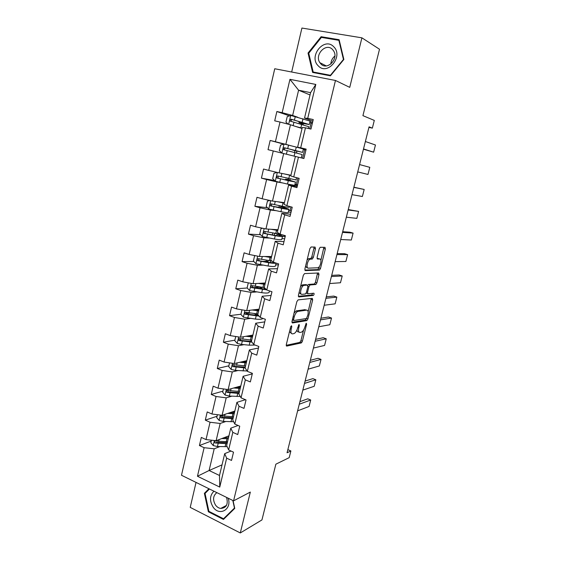 <?xml version="1.0" encoding="UTF-8"?>
<svg xmlns="http://www.w3.org/2000/svg" width="561" height="561" viewBox="0 0 561 561"><rect width="100%" height="100%" fill="white"/><g stroke="black" fill="none" stroke-linecap="round" stroke-linejoin="round"><path stroke-width="0.84" d="M291.496 325.724L290.626 326.986L286.299 344.615L286.727 346.088L301.299 342.925L302.393 341.193L306.615 324.237L306.285 323.227L304.988 326.628C304.174 329.482 303.017 331.32 301.516 332.14L300.037 332.456C298.578 332.435 298.157 330.864 298.782 327.729L299.336 325.485L299.062 324.44L297.667 327.926C296.839 330.829 295.654 332.701 294.104 333.543L292.562 333.872C291.047 333.858 290.598 332.259 291.229 329.069L291.79 326.783L291.496 325.724M196.041 482.411L190.228 507.382L240.29 532.95L261.945 519.928L275.872 464.178L289.188 457.657L290.886 450.953L287.856 449.62M240.29 532.95L250.332 492.074L233.579 500.847L335.471 80.461L349.741 87.369L361.908 37.832L301.916 28.05L291.671 72.018M361.908 37.832L379.509 49.242L362.925 115.65L374.299 120.412L372.35 128.139L369.068 126.849L287.064 452.769L290.886 450.953M315.457 248.804L315.093 247.085L311.082 246.987L309.854 248.691L304.889 268.929L305.275 270.605L319.504 270.072L320.499 268.446L325.338 249.007L325.001 247.338L320.205 247.268L319.216 248.881L317.119 257.359L317.477 259.028L319.784 259.014C322.175 258.782 320.555 266.861 318.031 267.765L308.34 268.144C305.822 268.474 307.407 260.164 310.058 259.189L312.33 259.014L313.347 257.359L315.457 248.804L313.915 248.334L313.964 247.057M298.087 299.883L296.846 301.657L291.986 321.439L292.407 322.975L306.881 320.604L307.94 318.907L312.673 299.89L312.316 298.354L298.087 299.883M298.403 295.331L303.319 275.318L304.546 273.586L318.627 272.983L318.971 274.588L316.916 282.835L315.906 284.476L309.988 284.967L308.95 286.643L307.575 292.19L307.954 293.768L313.816 293.214C314.314 293.789 314.153 294.539 313.347 295.465L298.81 296.937L298.403 295.331M312.898 121.043L304.518 118.105L310.577 92.656L315.808 84.445L307.723 118.336L313.248 119.556L310.969 129.072L305.457 127.824L300.689 147.816L306.159 149.128L303.908 158.532L298.459 157.185L293.747 176.939L299.153 178.349L296.93 187.64L291.538 186.196L286.881 205.712L292.232 207.212L290.037 216.392L284.7 214.863L280.1 234.14L285.395 235.732L283.221 244.806L277.94 243.179L273.396 262.232L278.642 263.915L276.496 272.877L271.265 271.166L266.777 289.995L271.966 291.762L269.841 300.619L264.666 298.824L260.227 317.435L265.367 319.286L263.27 328.038L258.151 326.158L253.761 344.552L258.845 346.481L256.77 355.134L251.707 353.178L247.366 371.354L252.401 373.367L250.353 381.915L245.332 379.881L241.048 397.847L246.034 399.937L244.007 408.387L239.035 406.276L234.8 424.039L239.736 426.206L237.731 434.558L232.815 432.37L228.622 449.936L233.509 452.173L231.525 460.434L226.658 458.169L219.758 487.088L197.465 476.247L204.12 447.699L199.428 445.525L201.308 437.419L206.013 439.572L210.052 422.244L205.312 420.133L207.212 411.935L211.967 414.018L216.048 396.494L211.266 394.46L213.187 386.171L217.991 388.177L222.121 370.456L217.289 368.493L219.232 360.106L224.077 362.048L228.257 344.117L223.376 342.231L225.347 333.753L230.234 335.611L234.463 317.477L229.533 315.668L231.525 307.091L236.469 308.873L240.739 290.528L235.767 288.796L237.78 280.121L242.773 281.818L247.092 263.263L242.072 261.615L244.105 252.836L249.147 254.456L253.523 235.676L248.446 234.119L250.508 225.234L255.599 226.77L260.024 207.773L254.897 206.294L256.98 197.311L262.127 198.755L266.608 179.534L261.426 178.146L263.53 169.05L268.733 170.411L273.263 150.958L268.025 149.661L270.164 140.46L275.416 141.723L280.002 122.039L274.715 120.832L276.868 111.52L282.176 112.698L289.953 79.332L315.808 84.445M304.518 118.105L307.723 118.336M233.579 500.847L181.491 475.258L274.743 68.751L335.471 80.461M290.956 145.741L285.844 144.352L290.451 124.773L302.042 128.511M303.368 149.114L305.997 149.822M290.451 124.773L280.002 122.039M285.844 144.352L275.416 141.723M306.075 149.492L297.603 147.185L302.295 127.466L305.457 127.824M297.603 147.185L300.689 147.816M290.928 175.235L279.133 172.886L283.684 153.539L298.459 157.185M283.684 153.539L273.263 150.958M279.133 172.886L268.733 170.411M293.747 176.939L290.766 175.923L295.402 156.435L290.879 155.32M284.413 202.64L272.492 201.083L276.994 181.96L282.176 182.879M294.763 185.102L297.421 185.572M276.994 181.96L266.608 179.534M272.492 201.083L262.127 198.755M286.881 205.712L284.013 204.316L288.592 185.06L291.538 186.196M297.19 186.561L288.592 185.06M277.968 229.722L265.935 228.958L270.381 210.052L275.619 210.62M288.326 212.002L291.019 212.296M270.381 210.052L260.024 207.773M265.935 228.958L255.599 226.77M280.1 234.14L277.337 232.38L281.867 213.348L284.7 214.863M290.549 214.246L281.867 213.348M271.601 256.503L259.455 256.503L263.852 237.822L269.133 238.046M281.966 238.6L284.679 238.72M263.852 237.822L253.523 235.676M259.455 256.503L249.147 254.456M273.396 262.232L270.739 260.115L275.213 241.3L277.94 243.179M283.985 241.623L275.213 241.3M265.297 282.989L253.046 283.726L257.394 265.262L262.723 265.157M275.675 264.911L278.417 264.855M257.394 265.262L247.092 263.263M253.046 283.726L242.773 281.818M266.777 289.995L264.224 287.52L268.642 268.929L271.265 271.166M277.499 268.677L268.642 268.929M259.07 309.174L246.714 310.647L251.012 292.386L256.384 291.958M248.292 282.849L247.113 287.884L249.666 290.612L261.685 292.695C266.384 293.298 268.873 293.137 269.14 292.225L269.483 290.921M251.012 292.386L240.739 290.528M246.714 310.647L236.469 308.873M260.227 317.435L257.772 314.616L262.148 296.236L264.666 298.824M271.082 295.43L262.148 296.236M252.913 335.064L240.452 337.252L244.701 319.202L250.122 318.459M244.701 319.202L234.463 317.477M240.452 337.252L230.234 335.611M253.761 344.552L251.405 341.397L255.725 323.234L258.151 326.158M264.743 321.881L255.725 323.234M246.819 360.674L234.267 363.556L238.46 345.716L243.93 344.664M238.46 345.716L228.257 344.117M234.267 363.556L224.077 362.048M247.366 371.354L245.108 367.869L249.379 349.917L251.707 353.178M258.474 348.03L249.379 349.917M240.795 386.003L228.145 389.565L232.296 371.922L237.801 370.569M232.296 371.922L222.121 370.456M228.145 389.565L217.991 388.177M241.048 397.847L238.881 394.046L243.102 376.291L245.332 379.881M252.275 373.892L243.102 376.291M234.835 411.052L222.093 415.28L226.195 397.84L231.742 396.185M226.195 397.84L216.048 396.494M222.093 415.28L211.967 414.018M234.8 424.039L232.724 419.923L236.903 402.37L239.035 406.276M245.43 399.684L236.903 402.37M228.944 435.834L216.111 440.715L220.171 423.464L225.753 421.521M220.171 423.464L210.052 422.244M216.111 440.715L206.013 439.572M228.622 449.936L226.637 445.511L230.767 428.155L232.815 432.37M238.088 425.483L230.767 428.155M222.037 464.866L209.099 470.504L214.204 448.807L219.828 446.577M214.204 448.807L204.12 447.699M197.465 476.247L209.099 470.504L219.505 475.49L224.702 453.653L226.658 458.169M368.935 127.389L372.35 128.139M310.577 92.656L298.585 90.209L292.639 115.475L297.695 117.235M310.03 94.956L298.585 90.209L289.953 79.332M231.02 451.03L224.702 453.653M309.974 121.492L312.568 122.396M311.208 258.768L311.439 257.836M219.505 475.49L219.758 487.088M292.639 115.475L282.176 112.698M211.231 441.065L199.428 445.525M217.044 416.255L205.312 420.133M238.229 386.859L236.286 387.406M222.92 391.171L211.266 394.46M228.86 365.814L217.289 368.493M241.286 339.012L239.673 339.307M234.87 340.169L223.376 342.231M250.199 313.08L245.963 313.606M240.942 314.237L229.533 315.668M260.599 287.078L252.906 287.611M247.233 288.003L235.767 288.796M268.018 261.342L262.843 261.391M253.831 261.489L242.072 261.615M260.57 234.722L248.446 234.119M267.485 207.724L254.897 206.294M274.595 180.509L261.426 178.146M283.733 144.135L270.164 140.46M289.504 115.861L276.868 111.52M208.916 488.736L204.379 493.329L208.362 511.779L223.46 519.444L234.757 508.392L233.053 500.594M312.617 72.432L330.422 75.826L343.865 59.459L339.125 39.712L321.102 36.703L308.038 53.064L312.617 72.432M289.476 331.67L291.468 333.472M297 329.896C297.134 331.362 297.653 332.035 298.557 331.923L299.006 332.084M286.208 345.317L299.84 342.385L300.934 340.66L303.564 330.071M308.129 311.699L311.278 298.459M291.895 322.273L305.296 320.121L306.432 318.529M293.599 319.426L293.887 320.499L306.488 318.522L307.884 314.966C308.522 311.86 308.122 310.254 306.699 310.142L297.709 311.425C296.18 312.267 295.009 314.125 294.195 317.007L293.599 319.426L292.576 319.062M292.351 319.966L293.662 320.422M306.11 309.938L306.699 310.142M294.034 313.122L296.194 310.899L305.212 309.63M307.772 285.254L308.627 284.427L314.405 283.992L315.422 282.344L317.554 273.025M306.152 293.144L307.694 293.684M298.319 296.313L311.762 294.988L312.645 293.326M304.139 285.36L303.704 285.472C301.012 286.433 299.336 294.827 301.93 294.336L305.415 293.978L306.474 292.288L307.849 286.727L307.47 285.114L304.139 285.36L302.61 284.855L300.549 286.594M299.132 292.365L300.401 293.824M306.194 284.7L307.47 285.114M302.61 284.855L305.948 284.616M307.042 260.136L308.515 258.712L310.794 258.537L311.804 256.889L313.915 248.334M305.563 266.166L306.797 267.66M318.767 258.698L319.784 259.014M317.056 258.551L318.269 258.544M320.899 260.325L323.879 247.31M304.819 270.072L318.003 269.596L319.356 266.517M205.88 492.614L204.379 493.329M209.05 511.422L208.362 511.779M308.802 53.456L308.038 53.064M322.666 37.615L321.102 36.703M211.441 440.182L210.845 442.713L213.257 445.588L217.437 446.528L227.149 446.647M299.279 404.222L310.71 400.007L309.076 406.452L297.611 410.848M221.721 438.576L228.25 438.723M310.71 400.007L307.751 398.822L299.925 401.662M223.979 437.72L228.495 437.699M227.535 441.752L215.48 441.03C214.19 441.332 214.078 441.984 215.136 442.98L227.079 443.667M227.324 442.622L216.532 442.447L215.136 442.98M228.699 436.858L227.78 436.269M217.409 414.698L216.721 417.622L219.155 420.477L223.362 421.423L233.621 421.704M304.511 383.429L315.843 379.79L314.195 386.291L302.828 390.112M227.668 413.436L234.203 413.702M315.843 379.79L312.863 378.633L305.1 381.08M229.912 412.686L234.428 412.763M233.474 416.767L221.469 415.862C220.115 416.129 219.975 416.781 221.055 417.826L233.018 418.695M233.243 417.742L222.444 417.356L221.588 416.101M234.351 411.213L234.743 411.444M234.505 412.447L233.124 411.62M223.446 388.927L222.668 392.251L225.122 395.084L229.351 396.045L240.269 396.487M309.791 362.441L321.025 359.398L319.356 365.954L308.094 369.187M233.678 388.009L240.22 388.408M321.025 359.398L318.017 358.276L310.324 360.323M235.908 387.378L240.424 387.553M239.484 391.501L227.5 390.414C226.111 390.645 225.943 391.298 227.016 392.377L239.021 393.457M239.231 392.588L228.418 391.992L227.577 390.659M239.645 386.326L240.592 386.866M240.003 387.567L238.418 386.669M228.383 391.985L227.037 392.384L228.418 391.992M213.958 491.212C209.674 495.524 209.4 500.826 213.131 507.123C219.477 516.674 232.184 509.318 228.18 498.196M216.876 492.642C212.998 495.707 212.556 499.865 215.557 505.124C216.974 507.011 218.685 508.119 220.676 508.448C226.413 508 228.376 504.318 226.567 497.404M232.808 500.468L234.463 508.056L223.516 518.757L208.888 511.344L205.038 493.463L209.449 488.996M224.982 517.95L223.516 518.757M318.227 65.798C327.477 76.198 343.935 56.191 333.683 46.717C324.16 36.514 308.206 56.507 318.227 65.798M320.822 63.877C327.035 70.945 338.998 59.017 333.648 50.932L332.505 49.466C326.032 42.37 314.244 54.796 319.847 62.65L320.822 63.877M321.404 37.405L338.865 40.322L343.451 59.445L330.429 75.293L313.192 72.011L308.753 53.246L321.404 37.405M339.342 40.609L338.865 40.322M315.03 72.895L313.192 72.011M334.868 56.044C332.371 58.085 331.039 60.749 330.878 64.031M229.554 362.855L228.678 366.599L231.153 369.404L235.403 370.379L247.135 370.996M315.121 341.263L326.25 338.816L324.567 345.436L313.403 348.072M239.757 362.294L246.307 362.827M326.25 338.816L323.22 337.729L315.598 339.37M300.387 342.645L301.923 342.315M241.966 361.789L246.489 362.062M245.564 365.954L233.558 364.671C232.184 364.874 231.995 365.527 232.997 366.628L245.15 367.932M245.276 367.153L234.456 366.34L233.621 364.952M245.003 361.095L246.496 362.02M244.757 362.02L243.649 361.403M235.725 336.495L234.75 340.653L237.254 343.437L241.525 344.426L249.21 345.176L255.101 345.057M251.566 340.709L250.101 339.98M320.499 319.889L331.523 318.052L329.826 324.728L318.767 326.761M245.907 336.298L252.464 336.958M331.523 318.052L328.466 317L320.913 318.227M248.095 335.913L252.618 336.284M251.707 340.12L239.68 338.634C238.334 338.816 238.116 339.468 239.049 340.583L251.973 342.161M251.433 341.432L240.564 340.401L239.743 338.956M250.984 335.408L251.188 336.221M251.889 335.247L252.766 335.674M241.973 309.826L240.9 314.419L243.425 317.175L255.409 319.083C259.785 319.553 262.275 319.321 262.878 318.389M258.018 315.436L254.266 313.571M325.927 298.319L336.838 297.106L335.127 303.838L324.181 305.254M252.12 310.002L258.684 310.801M336.838 297.106L333.76 296.089L326.285 296.895M254.301 309.742L258.817 310.219M257.92 313.999L245.872 312.302C244.547 312.47 244.308 313.115 245.171 314.244L259.091 316.124M258.495 315.443L246.742 314.167L245.935 312.666M258.369 309.953L257.204 310.093M257.155 309.399L258.831 310.163M262.52 288.999L259.918 287.372M331.404 276.545L342.21 275.963L340.478 282.758L329.644 283.543M303.852 285.416L301.313 285.598M258.411 283.403L264.974 284.343M342.21 275.963L339.103 274.981L331.705 275.36M260.57 283.277L265.094 283.859M264.294 287.59L252.141 285.668C250.83 285.815 250.578 286.461 251.37 287.597L266.608 289.841M265.921 289.167L252.99 287.632L252.205 286.075M262.162 283.179L263.284 283.663M255.325 255.683L254.617 255.844L253.404 261.04L255.977 263.74L268.025 266.005C272.73 266.713 275.199 266.699 275.423 265.963L276.103 263.102M266.321 261.959L266.04 261.559M336.937 254.568L347.624 254.631L345.885 261.489L335.155 261.636M264.771 256.503L271.342 257.583M347.624 254.631L344.496 253.691L337.168 253.628M266.91 256.503L271.433 257.204M271.889 261.033L258.474 258.726C257.19 258.859 256.91 259.505 257.639 260.648L268.803 262.73C272.625 263.333 275.002 263.439 275.935 263.046M273.873 262.387C273.27 262.8 271.251 262.737 267.814 262.197L259.308 260.795L258.551 259.168M262.569 228.243L260.991 228.636L259.764 233.895L262.359 236.56L274.441 239.007C279.147 239.828 281.594 239.961 281.776 239.4L282.534 236.223M342.519 232.387L353.086 233.103L351.333 240.024L340.723 239.519M285.205 236.532L282.52 236.293M271.201 229.295L277.779 230.515M353.086 233.103L349.938 232.205L342.687 231.693M273.319 229.428L277.849 230.234M280.745 234.337L264.883 231.476C263.621 231.602 263.326 232.233 263.993 233.383L275.227 235.697C279.932 236.532 282.372 236.679 282.555 236.146L278.088 234.007M276.832 235.655L277.211 234.042L280.311 235.606C280.163 236.055 278.13 235.929 274.217 235.234L265.704 233.649L265.234 233.446L264.974 231.952M277.211 234.042L276.208 233.692M283.536 206.497L281.447 206.392L288.985 209.246C288.852 209.597 286.433 209.295 281.72 208.348L280.928 211.7C285.633 212.633 288.059 212.914 288.2 212.542L288.971 209.302M269.806 200.48L267.443 201.111L266.195 206.427L268.817 209.071L280.928 211.7M348.15 209.989L358.605 211.385L356.831 218.369L346.34 217.191M291.369 210.817L288.698 210.445M277.709 201.764L284.294 203.138M358.605 211.385L348.262 209.555M279.813 202.037L284.336 202.963M283.305 208.454L283.557 207.388L286.734 208.699L272.169 206.189L271.65 205.943L271.489 204.414M283.557 207.388L279.231 205.859L280.689 205.915M289.644 206.49L289.483 207.163C289.357 207.5 286.937 207.191 282.225 206.231L271.37 203.902C270.129 204.022 269.813 204.653 270.423 205.803L281.72 208.348M289.848 180.937L289.967 180.432L285.57 179.127L287.898 179.457L288.494 178.475M290.43 178.91L289.827 179.962L287.793 179.674L295.493 182.045L288.298 180.684L287.491 184.071L294.693 185.375L295.486 182.066M277.043 172.388L273.964 173.265L272.702 178.643L275.353 181.252L287.491 184.071M353.837 187.388L364.173 189.457L362.378 196.504L352.006 194.653M297.603 184.828L294.946 184.317M284.294 173.917L290.879 175.446M364.173 189.457L353.886 187.213M286.376 174.331L290.9 175.369M289.967 180.432L293.228 181.491L278.712 178.412L278.137 178.118L278.102 176.533M296.538 177.669L295.998 179.941L277.926 176.014C276.706 176.119 276.37 176.75 276.931 177.893L288.298 180.684M294.399 152.564L294.841 151.743L294.595 150.572L292.47 150.004L296.986 150.944M284.013 144.051L281.895 153.048L279.287 150.53L280.563 145.089L284.097 144.023L296.278 147.094L295.458 150.53L302.582 152.396L294.7 150.558L296.538 151.049L296.783 152.213L296.334 153.048M357.736 171.904L367.981 174.443L357.736 171.904M288.81 154.808L295.402 156.442M296.278 147.094L303.389 149.023L302.582 152.389M303.305 149.373L305.934 150.075M359.58 164.569L369.79 167.332L367.981 174.443M295.458 150.53L284.567 147.795C283.361 147.894 283.01 148.518 283.522 149.661L302.077 154.527L301.271 157.879M283.522 149.668L284.715 149.969C284.161 148.784 284.539 148.167 285.837 148.125L296.958 151.063M297.568 127.067L302.091 128.308M363.444 149.205L373.633 152.178L363.514 148.938M295.528 126.407L302.12 128.196M288.158 124.17L285.949 122.095L287.239 116.583L290.815 115.44L310.065 121.12L309.258 124.5M309.714 122.571L312.323 123.413M365.379 141.526L375.456 144.997L373.633 152.178M301.72 123.252L309.244 124.535L291.285 119.241C290.093 119.339 289.728 119.956 290.191 121.099L308.732 126.688L308.305 128.469M301.685 123.42L303.003 123.862L303.284 124.83M301.334 124.29L301.04 123.42L298.957 122.642L303.522 123.462L303.69 122.754M290.191 121.099L291.369 121.492C290.871 120.299 291.264 119.689 292.54 119.661L306.958 123.96L303.522 123.462M290.205 328.697L291.229 329.069M298.41 325.156L299.336 325.485M297.8 327.379L298.782 327.729M305.717 323.921L306.615 324.237M300.934 340.66L302.393 341.193M299.763 342.413L301.222 342.953M286.362 345.948L286.727 346.088M290.822 326.439L291.79 326.783M311.187 299.385L312.673 299.89M306.643 318.452L307.94 318.907M305.296 320.121L306.776 320.64M296.608 310.78L298.122 311.306M293.165 316.642L294.195 317.007M317.47 274.105L318.971 274.588M315.422 282.344L316.916 282.835M314.258 284.027L315.759 284.518M308.627 284.427L310.142 284.925M307.926 286.306L308.95 286.643M306.579 291.853L307.575 292.19M311.762 294.988L313.248 295.486M311.804 256.889L313.347 257.359M310.598 258.579L312.14 259.056M309.027 258.586L310.577 259.07M323.823 248.551L325.338 249.007M318.999 267.969L320.499 268.446M317.835 269.631L319.342 270.107M214.372 440.518L213.194 445.518M225.81 443.667L225.094 446.689M226.139 437.776L226.371 436.809M226.988 438.723L226.265 441.752M218.159 443.485L217.437 446.528M219.078 439.586L218.608 441.563M220.347 415.063L219.092 420.406M231.749 418.674L231.02 421.732M232.072 412.791L232.282 411.9M232.934 413.674L232.212 416.739M224.084 418.352L223.362 421.423M225.038 414.306L224.547 416.402M222.444 417.356L221.055 417.826M226.392 389.327L225.059 395.014M237.752 393.408L237.015 396.501M238.067 387.518L238.264 386.718M238.958 388.352L238.222 391.452M230.08 392.938L229.351 396.045M231.069 388.745L230.543 390.968M232.506 363.297L231.09 369.334M243.825 367.855L243.081 370.982M245.038 362.743L244.294 365.877M236.146 367.238L235.403 370.379M237.17 362.89L236.616 365.246M234.456 366.34L233.088 366.663M238.691 336.972L237.191 343.367M249.961 342.014L249.21 345.176M251.342 335.345L251.139 336.186M251.195 336.845L250.437 340.015M242.275 341.242L241.525 344.426M243.334 336.747L242.752 339.237M240.564 340.401L239.21 340.646M244.947 310.338L243.362 317.105M256.174 315.885L255.409 319.083M257.864 315.366L257.983 314.854M255.458 314.258L255.585 313.732M257.415 310.661L256.65 313.865M248.474 314.959L247.717 318.178M249.575 310.303L248.958 312.926M246.742 314.167L245.395 314.335M251.279 283.396L249.603 290.542M262.45 289.462L261.685 292.695M264.105 289.139L264.441 287.73M261.552 288.585L261.868 287.26M263.705 284.175L262.934 287.414M254.75 288.375L253.979 291.629M255.886 283.557L255.234 286.313M252.99 287.632L251.658 287.723M257.681 256.146L255.914 263.67M268.803 262.73L268.025 266.005M270.43 262.548L270.823 260.893M267.814 262.197L268.221 260.486M269.084 256.868L269.168 256.503M270.072 257.387L269.294 260.662M261.089 261.482L260.311 264.778M262.268 256.503L261.58 259.399M259.308 260.795L257.983 260.809M264.154 228.579L262.296 236.497M275.227 235.697L274.441 239.007M284.154 235.361L283.915 236.363M274.217 235.234L274.652 233.404M276.51 230.291L275.724 233.607M267.506 234.281L266.72 237.612M268.719 229.133L268.004 232.177M265.704 233.649L264.392 233.579M283.34 206.546L282.281 206.245M270.711 200.684L268.754 209.001M290.977 206.862L290.079 210.606M280.689 207.956L281.012 206.595M283.025 202.879L282.225 206.231M273.999 206.764L273.2 210.137M275.255 201.448L274.497 204.632M272.169 206.189L270.865 206.034M289.658 179.983L287.73 179.478M277.337 172.458L275.29 181.189M297.884 178.019L296.313 184.562M287.239 180.362L287.393 179.716M289.609 175.151L288.803 178.545M280.563 178.924L279.764 182.332M281.86 173.433L281.075 176.771M278.712 178.412L277.422 178.174M294.946 152.697L294.132 156.126M304.658 149.738L302.624 158.216M287.211 150.762L286.398 154.205M288.536 145.124L287.723 148.581M285.837 148.125L284.567 147.795M296.538 151.049L294.595 150.572M290.724 115.468L288.649 124.297M301.671 124.381L300.85 127.845M311.053 123.027L309.672 128.778M300.871 122.922L301.089 122.01M303.017 118.715L302.19 122.193M293.929 122.263L293.137 125.636M295.275 116.562L294.455 120.054M292.54 119.661L291.285 119.241M303.003 123.862L301.04 123.42M299.84 342.385L301.299 342.925M305.401 320.086L306.881 320.604M296.194 310.899L297.709 311.425M314.405 283.992L315.906 284.476M308.473 284.469L309.988 284.967M311.86 294.967L313.347 295.465M302.176 284.967L303.704 285.472M310.794 258.537L312.33 259.014M308.515 258.712L310.058 259.189M318.003 269.596L319.504 270.072M226.504 505.391L220.676 508.448M326.243 65.918L319.847 62.65M234.344 366.312L232.997 366.628M240.367 340.345L239.049 340.583M246.468 314.083L245.171 314.244M260.009 287.001L259.904 287.428M252.646 287.512L251.37 287.597M266.363 260.185L266.026 261.608M258.901 260.634L257.639 260.648M272.786 233.06L272.358 234.891M265.234 233.446L263.993 233.383M283.487 206.518L283.109 206.413M279.231 205.859L278.831 207.57M271.65 205.943L270.423 205.803M289.827 179.962L287.898 179.457M285.57 179.127L285.381 179.934M278.137 178.125L276.931 177.893M299.223 121.499L298.957 122.642"/></g></svg>
